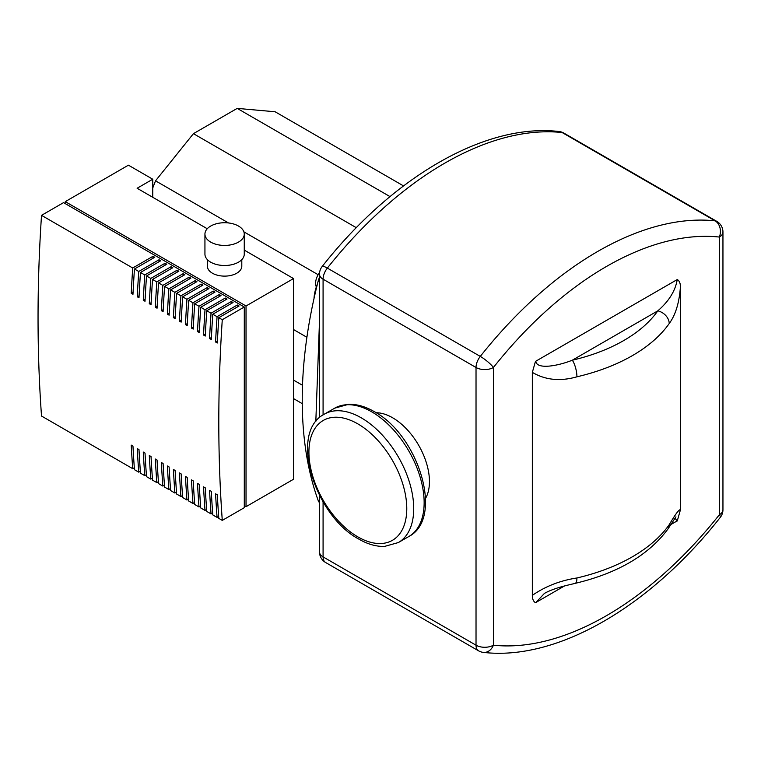 <?xml version="1.0" encoding="UTF-8"?>
<svg xmlns="http://www.w3.org/2000/svg" width="761" height="761" viewBox="0 0 761 761"><rect width="100%" height="100%" fill="white"/><g stroke="black" fill="none" stroke-linecap="round" stroke-linejoin="round"><path stroke-width="1.14" d="M376.115 412.738A52.109 30.088 60 0 1 429.451 481.58A52.109 30.088 60 0 1 425.551 498.379M319.487 277.432A12.29 7.096 120 0 0 318.203 280.952A411.577 237.622 120 0 0 318.203 500.567A12.29 7.096 120 0 0 319.487 502.602M319.487 321.446L315.815 421.632M319.43 417.722L319.487 393.494M327.344 268.1A12.29 2.483 -141.6 0 0 322.141 266.54A12.29 12.29 0 0 0 319.487 274.179A12.29 7.096 0 0 0 323.083 279.192A12.29 7.096 -60 0 1 327.344 268.1A325.67 188.034 -60 0 1 562.141 132.538A12.29 7.096 -60 0 1 563.863 133.089A12.29 12.29 0 0 0 559.021 131.51L559.021 131.51A12.29 9.722 96.1 0 1 562.141 132.538L715.093 220.842A12.29 9.722 96.1 0 1 719.354 237.052A12.29 7.096 -0 0 0 722.95 232.029A12.29 12.29 0 0 0 716.805 221.384A12.29 7.096 120 0 0 715.093 220.842A325.67 188.034 120 0 0 480.286 356.405L327.344 268.1M544.724 593.219L544.476 593.361C554.807 587.654 569.095 584.924 575.107 583.373C617.609 573.261 648.534 555.169 667.882 529.095L667.882 529.095A12.29 9.303 -145 0 0 669.214 524.7A167.135 96.495 180 0 1 576.924 577.98A12.29 3.757 76.9 0 1 575.116 583.373A12.29 3.757 76.9 0 1 575.107 583.373A12.29 3.757 76.9 0 1 575.059 583.383M564.415 586.008L535.459 602.722C533.366 601.371 532.329 598.917 532.339 595.359L532.339 372.376C545.418 380.091 560.277 381.565 576.924 376.809A167.135 96.495 0 0 0 669.214 323.53C675.53 315.035 679.259 302.811 680.42 286.878L680.42 509.86L677.3 520.828L671.021 524.453M680.42 509.86C679.259 509.033 675.53 513.979 669.214 524.7M675.026 518.203L677.204 521.009M535.782 602.655L544.467 593.352M576.924 577.98C560.277 580.519 545.418 586.312 532.339 595.359M669.214 323.53A12.29 9.303 -145 0 0 657.818 310.84A154.844 89.398 180 0 1 572.32 360.2A12.29 3.757 76.9 0 1 576.924 376.809M532.339 372.376L535.459 361.408L677.3 279.525C679.392 280.876 680.439 283.33 680.42 286.878M677.204 279.725C675.349 290.873 668.881 301.251 657.818 310.84L572.32 360.2C558.507 365.765 537.057 369.941 535.782 361.37M323.083 414.916L323.083 279.192L476.025 367.496L476.025 645.195A12.29 7.096 120 0 0 478.574 650.826A12.29 12.29 0 0 0 483.416 652.396L483.416 652.396A12.29 9.722 -83.9 0 0 493.413 645.195A12.29 7.096 180 0 1 476.025 645.195L323.083 556.89A12.29 7.096 180 0 1 319.487 551.877A12.29 12.29 0 0 0 325.632 562.522A12.29 7.096 -60 0 1 323.083 556.89L323.083 501.86M719.354 514.75A12.29 2.483 38.4 0 1 720.296 517.366A12.29 12.29 0 0 0 722.95 509.737A12.29 7.096 180 0 1 719.354 514.75A313.389 180.937 -60 0 1 493.413 645.195L493.413 367.496A12.29 2.483 -141.6 0 0 480.286 356.405A12.29 7.096 120 0 0 476.025 367.496A12.29 7.096 0 0 0 493.413 367.496A313.389 180.937 -60 0 1 719.354 237.052L719.354 514.75M319.591 272.524A12.29 7.096 120 0 0 316.338 286.897M293.537 329.551L306.902 337.275M152.761 187.967L155.529 180.823L228.5 222.954M243.872 231.829L318.146 274.711M293.537 380.1L302.498 385.275M317.489 283.777A34.407 19.872 120 0 0 314.008 298.521M314.341 297.047A36.87 21.289 -60 0 1 316.338 288.448M293.537 398.602L302.241 403.634M155.529 180.823L193.437 133.66L356.31 227.691M193.437 133.66L237.213 108.385L390.012 196.604M237.213 108.385L275.13 111.772L403.53 185.912M241.798 259.644L241.798 266.188A17.208 9.931 180 0 1 236.766 273.209A17.208 9.931 180 0 1 218.017 275.368A17.208 9.931 180 0 1 207.392 266.188L207.392 259.644M238.497 242.103A19.662 11.348 180 0 1 217.075 244.566A19.662 11.348 180 0 1 204.937 234.074A19.662 11.348 180 0 1 210.692 226.055A19.662 11.348 180 0 1 232.124 223.591A19.662 11.348 180 0 1 244.262 234.074A19.662 11.348 180 0 1 238.497 242.103M244.262 234.074L244.262 254.145A19.662 11.348 180 0 1 238.497 262.174A19.662 11.348 180 0 1 217.075 264.638A19.662 11.348 180 0 1 204.937 254.145L204.937 234.074M134.316 467.758L132.718 468.681A1538.656 888.344 -60 0 1 131.225 445.109L132.966 446.108A1538.656 888.344 120 0 0 134.45 469.689L138.74 472.162A1538.656 888.344 -60 0 1 137.246 448.59L138.987 449.589A1538.656 888.344 120 0 0 140.481 473.171L144.761 475.644A1538.656 888.344 -60 0 1 143.277 452.063L145.018 453.071A1538.656 888.344 120 0 0 146.502 476.643L150.792 479.116A1538.656 888.344 -60 0 1 149.299 455.544L151.039 456.543A1538.656 888.344 120 0 0 152.523 480.124L156.814 482.598A1538.656 888.344 -60 0 1 155.33 459.026L157.061 460.025A1538.656 888.344 120 0 0 158.554 483.606L162.835 486.079A1538.656 888.344 -60 0 1 161.351 462.498L163.092 463.506A1538.656 888.344 120 0 0 164.576 487.078L168.866 489.551A1538.656 888.344 -60 0 1 167.372 465.979L169.113 466.978A1538.656 888.344 120 0 0 170.607 490.56L174.887 493.033A1538.656 888.344 -60 0 1 173.403 469.461L175.135 470.46A1538.656 888.344 120 0 0 176.628 494.041L180.918 496.514A1538.656 888.344 -60 0 1 179.425 472.933L181.166 473.941A1538.656 888.344 120 0 0 182.65 497.513L186.94 499.996A1538.656 888.344 -60 0 1 185.456 476.415L187.187 477.423A1538.656 888.344 120 0 0 188.68 500.995L192.961 503.468A1538.656 888.344 -60 0 1 191.477 479.896L193.218 480.895A1538.656 888.344 120 0 0 194.702 504.476L198.992 506.95A1538.656 888.344 -60 0 1 197.499 483.368L199.239 484.377A1538.656 888.344 120 0 0 200.723 507.948L205.013 510.431A1538.656 888.344 -60 0 1 203.529 486.85L205.261 487.858A1538.656 888.344 120 0 0 206.754 511.43L211.044 513.903A1538.656 888.344 -60 0 1 209.551 490.331L211.292 491.33A1538.656 888.344 120 0 0 212.776 514.912L217.066 517.385A1538.656 888.344 -60 0 1 215.572 493.803L217.313 494.812A1538.656 888.344 120 0 0 218.807 518.384L222.279 520.391A1538.656 888.344 -60 0 1 222.279 319.706L244.291 306.997L63.544 202.635L41.522 215.344L132.718 267.996L152.99 256.286L152.99 258.293M218.664 516.462L217.066 517.385M140.338 471.24L138.74 472.162M146.359 474.721L144.761 475.644M152.39 478.193L150.792 479.116M158.412 481.675L156.814 482.598M164.443 485.157L162.835 486.079M170.464 488.629L168.866 489.551M176.485 492.11L174.887 493.033M182.516 495.592L180.918 496.514M188.538 499.064L186.94 499.996M194.569 502.545L192.961 503.468M200.59 506.027L198.992 506.95M206.612 509.499L205.013 510.431M212.642 512.981L211.044 513.903M218.797 317.775L218.807 317.698A1538.656 888.344 120 0 0 217.313 342.992L215.572 341.993A1538.656 888.344 -60 0 1 217.066 316.69L237.346 304.99L239.078 305.989L218.807 317.698L222.279 319.706M212.776 314.293L212.776 314.217A1538.656 888.344 120 0 0 211.292 339.511L209.551 338.512A1538.656 888.344 -60 0 1 211.044 313.218L231.315 301.508L233.056 302.517L212.776 314.217L217.066 316.69M206.745 310.821L206.754 310.745A1538.656 888.344 120 0 0 205.261 336.039L203.529 335.03A1538.656 888.344 -60 0 1 205.013 309.737L225.294 298.027L227.025 299.035L206.754 310.745L211.044 313.218M200.723 307.339L200.723 307.263A1538.656 888.344 120 0 0 199.239 332.557L197.499 331.558A1538.656 888.344 -60 0 1 198.992 306.255L219.263 294.555L221.004 295.553L200.723 307.263L205.013 309.737M194.702 303.858L194.702 303.782A1538.656 888.344 120 0 0 193.218 329.075L191.477 328.077A1538.656 888.344 -60 0 1 192.961 302.783L213.242 291.073L214.983 292.081L194.702 303.782L198.992 306.255M188.671 300.386L188.68 300.31A1538.656 888.344 120 0 0 187.187 325.603L185.456 324.595A1538.656 888.344 -60 0 1 186.94 299.301L207.22 287.591L208.952 288.6L188.68 300.31L192.961 302.783M182.65 296.904L182.65 296.828A1538.656 888.344 120 0 0 181.166 322.122L179.425 321.123A1538.656 888.344 -60 0 1 180.918 295.82L201.189 284.119L202.93 285.118L182.65 296.828L186.94 299.301M176.619 293.423L176.628 293.346A1538.656 888.344 120 0 0 175.135 318.64L173.403 317.641A1538.656 888.344 -60 0 1 174.887 292.348L195.168 280.638L196.909 281.646L176.628 293.346L180.918 295.82M170.597 289.941L170.607 289.874A1538.656 888.344 120 0 0 169.113 315.168L167.372 314.16A1538.656 888.344 -60 0 1 168.866 288.866L189.137 277.156L190.878 278.165L170.607 289.874L174.887 292.348M164.576 286.469L164.576 286.393A1538.656 888.344 120 0 0 163.092 311.687L161.351 310.678A1538.656 888.344 -60 0 1 162.835 285.385L183.116 273.684L184.856 274.683L164.576 286.393L168.866 288.866M158.545 282.987L158.554 282.911A1538.656 888.344 120 0 0 157.061 308.205L155.33 307.206A1538.656 888.344 -60 0 1 156.814 281.912L177.094 270.203L178.825 271.201L158.554 282.911L162.835 285.385M152.523 279.506L152.523 279.43A1538.656 888.344 120 0 0 151.039 304.733L149.299 303.725A1538.656 888.344 -60 0 1 150.792 278.431L171.063 266.721L172.804 267.729L152.523 279.43L156.814 281.912M146.493 276.034L146.502 275.958A1538.656 888.344 120 0 0 145.018 301.251L143.277 300.243A1538.656 888.344 -60 0 1 144.761 274.949L165.042 263.249L166.783 264.248L146.502 275.958L150.792 278.431M140.471 272.552L140.481 272.476A1538.656 888.344 120 0 0 138.987 297.77L137.246 296.771A1538.656 888.344 -60 0 1 138.74 271.477L159.011 259.767L160.752 260.766L140.481 272.476L144.761 274.949M152.99 256.286L154.73 257.294L134.45 268.994L138.74 271.477M134.45 269.071L134.45 268.994A1538.656 888.344 120 0 0 132.966 294.298L131.225 293.289A1538.656 888.344 -60 0 1 132.718 267.996M132.718 468.681L41.522 416.039A1538.656 888.344 -60 0 1 41.522 215.344M134.383 269.042L134.316 271.078M131.225 293.289L133.061 292.31M140.405 272.514L140.338 274.559M137.246 296.771L139.092 295.791M146.435 275.996L146.369 278.031M143.277 300.243L145.113 299.273M152.457 279.477L152.39 281.513M149.299 303.725L151.144 302.745M158.488 282.949L158.412 284.995M155.33 307.206L157.166 306.226M164.509 286.431L164.443 288.467M161.351 310.678L163.187 309.708M170.531 289.912L170.464 291.948M167.372 314.16L169.218 313.18M176.562 293.385L176.485 295.43M173.403 317.641L175.239 316.662M182.583 296.866L182.516 298.911M179.425 321.123L181.27 320.143M188.614 300.348L188.538 302.383M185.456 324.595L187.292 323.615M194.635 303.82L194.569 305.865M191.477 328.077L193.313 327.097M200.657 307.301L200.59 309.346M197.499 331.558L199.344 330.578M206.688 310.783L206.612 312.819M203.529 335.03L205.365 334.06M212.709 314.255L212.642 316.3M209.551 338.512L211.396 337.532M159.011 259.767L159.011 261.774M165.042 263.249L165.042 265.256M171.063 266.721L171.063 268.728M177.094 270.203L177.094 272.21M183.116 273.684L183.116 275.691M189.137 277.156L189.137 279.163M195.168 280.638L195.168 282.645M201.189 284.119L201.189 286.126M207.22 287.591L207.22 289.599M213.242 291.073L213.242 293.08M219.263 294.555L219.263 296.562M225.294 298.027L225.294 300.034M231.315 301.508L231.315 303.515M218.73 317.737L218.664 319.782M215.572 341.993L217.418 341.014M237.346 304.99L237.346 306.997M65.275 203.644L65.275 201.636L128.428 165.175L152.761 179.225L152.761 197.289M65.275 201.636L246.031 305.989L246.031 506.683L244.291 505.675M246.031 305.989L293.537 278.564L293.537 479.249L246.031 506.683M222.279 520.391L244.291 507.682L244.291 306.997M152.761 179.225L137.113 188.252L207.239 228.738M244.262 250.112L293.537 278.564M357.841 536.876A69.194 39.943 60 0 1 308.918 452.129A69.194 39.943 60 0 1 357.841 423.887A69.194 39.943 60 0 1 406.774 508.624A69.194 39.943 60 0 1 357.841 536.876M361.323 417.865A74.102 42.787 -120 0 0 324.272 414.193L334.697 408.172A74.102 42.787 60 0 1 371.749 411.844A74.102 42.787 60 0 1 420.158 477.147A74.102 42.787 60 0 1 408.8 536.534L398.374 542.545A74.102 42.787 -120 0 0 409.732 483.168A74.102 42.787 -120 0 0 361.323 417.865M318.203 280.952L319.487 281.684M319.487 501.309L318.203 500.567M398.374 542.545L384.533 546.427C376.219 546.655 367.668 544.22 358.859 539.121C314.731 515.787 288.552 432.495 324.272 414.193M334.697 408.172L348.614 404.3C356.899 404.091 365.432 406.526 374.203 411.596C418.331 434.94 444.51 518.231 408.8 536.534M319.487 274.179L319.487 417.675M319.487 495.325L319.487 551.877M322.141 266.54C392.172 177.446 484.928 122.892 559.021 131.51M325.632 562.522L478.574 650.826M667.882 529.095L675.949 516.824M563.863 133.089L716.805 221.384M722.95 232.029L722.95 509.737M483.416 652.396C557.509 661.014 650.255 606.46 720.296 517.366"/></g></svg>
